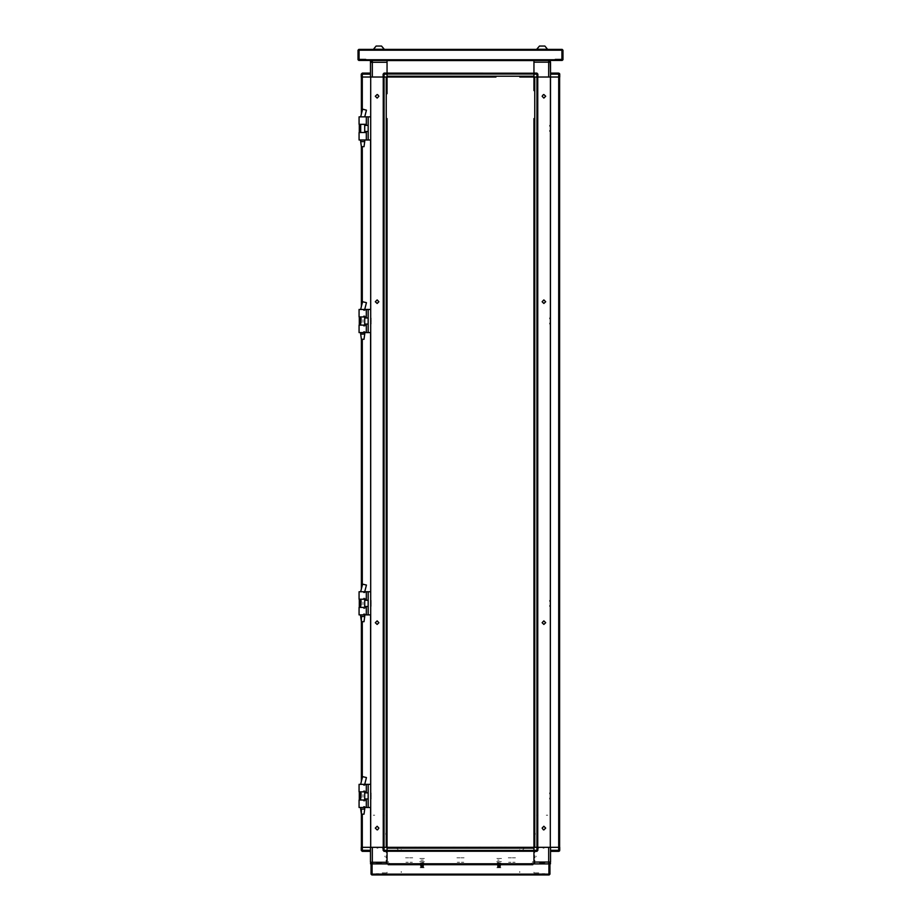 <?xml version="1.0" encoding="UTF-8"?>
<svg xmlns="http://www.w3.org/2000/svg" width="921" height="921" viewBox="0 0 921 921"><rect width="100%" height="100%" fill="white"/><g stroke="black" fill="none" stroke-linecap="round" stroke-linejoin="round"><path stroke-width="0.69" stroke-dasharray="4.61 3.45" d="M530.853 874.179L537.783 874.179L530.853 874.179M386.808 874.179L390.147 874.179L386.808 874.179M383.217 874.179L390.147 874.179L383.217 874.179M420.655 866.454L423.522 866.454L420.655 866.419M420.897 866.73L423.246 866.73L420.897 866.73M421.358 866.224L423.246 866.224L421.358 866.224M420.655 866.016L423.522 866.016L420.655 866.016M422.751 865.901L420.448 865.901L422.751 865.901M421.358 865.705L423.246 865.705L421.358 865.705M420.655 865.51L423.522 865.51L420.655 865.51M422.751 865.395L420.448 865.395L422.751 865.395M421.358 865.187L423.269 865.141L421.358 865.187M420.655 864.992L423.522 864.992L420.655 864.992M422.751 864.877L420.448 864.854L422.751 864.877M421.358 864.681L423.246 864.681L421.358 864.681M420.655 864.485L423.522 864.485L420.655 864.485M422.751 864.37L420.448 864.37L422.751 864.37M421.358 864.163L423.269 864.209L421.358 864.163M420.655 863.967L423.522 863.967L420.655 863.967M422.751 863.852L420.448 863.852L422.751 863.852M421.358 863.656L423.246 863.656L421.358 863.656M420.655 863.449L423.522 863.449L420.655 863.449M422.751 863.334L420.448 863.334L422.751 863.334M421.358 863.138L423.246 863.138L421.358 863.138M420.655 862.942L423.522 862.942L420.655 862.942M420.851 860.053L423.292 860.053L420.851 860.053M419.895 858.522L424.397 858.522L419.895 858.522M423.43 861.596L420.321 861.596L423.43 861.596M419.757 861.596L424.558 861.596L419.757 861.596M420.655 864.393L423.522 864.393L420.655 864.393M420.874 864.566L423.269 864.566L420.874 864.566M420.874 864.669L423.269 864.669L420.874 864.669M420.874 865.038L423.269 865.038L420.874 865.038M420.655 865.314L423.522 865.314L420.655 865.314M420.874 865.498L423.269 865.498L420.874 865.498M420.655 865.786L423.522 865.786L420.655 865.786M420.874 865.602L423.269 865.602L420.874 865.602M420.874 865.959L423.269 865.959L420.874 865.959M420.655 866.247L423.522 866.247L420.655 866.247M420.874 866.074L423.269 866.074L420.874 866.074M420.874 866.431L423.269 866.431L420.874 866.431M420.655 866.719L423.522 866.719L420.655 866.719M420.874 866.534L423.269 866.534L420.874 866.534M420.874 866.891L423.269 866.891L420.874 866.891M420.655 867.179L423.522 867.179L420.655 867.179M420.874 866.995L423.269 866.995L420.874 866.995M420.874 867.363L423.269 867.363L420.874 867.363M420.655 867.64L423.522 867.64L420.655 867.651M420.874 867.467L423.269 867.467L420.874 867.467M423.315 863.921L420.448 863.91L423.315 863.91M423.096 864.105L420.701 864.105L423.096 864.105M420.091 867.663L424.167 867.663L420.091 867.663M419.078 863.91L425.341 863.91L419.078 863.91M457.288 857.75L459.602 857.75L457.288 857.75M457.288 862.24L459.602 862.24L457.288 862.24M456.908 850.808L459.982 850.808L456.908 850.808M456.908 857.75L459.982 857.75L456.908 857.75M537.657 847.343L538.75 847.343L537.657 847.343M537.657 848.114L538.75 848.114L537.657 848.114M550.493 855.31L550.493 854.285L550.493 855.31M544.081 847.343L542.999 847.343L544.081 847.343M544.081 848.114L542.999 848.114L544.081 848.114M534.065 860.122L534.065 862.309L534.065 860.122M534.836 860.122L534.836 862.309L534.836 860.122M534.065 851.2L534.065 852.478L534.065 851.2M534.065 863.012L534.065 861.722L534.065 863.012M534.065 857.877L534.065 857.106L534.065 857.877M534.065 851.718L534.065 852.478L534.065 851.718M534.836 851.2L534.836 852.478L534.836 851.2M534.836 861.722L534.836 863.012L534.836 861.722M534.836 857.877L534.836 857.106L534.836 857.877M534.836 852.478L534.836 851.718L534.836 852.478M502.095 847.216L501.323 847.216L502.095 847.216M501.323 848.241L502.095 848.241L501.323 848.241M425.065 847.216L424.293 847.216L425.065 847.216M424.293 848.241L425.065 848.241L424.293 848.241M401.637 847.216L403.824 847.216L401.637 847.216M403.824 848.241L401.637 848.241L403.824 848.241M414.473 847.216L416.66 847.216L414.473 847.216M416.66 848.241L414.473 848.241L416.66 848.241M427.309 847.216L429.497 847.216L427.309 847.216M429.497 848.241L427.309 848.241L429.497 848.241M440.146 847.216L442.333 847.216L440.146 847.216M442.333 848.241L440.146 848.241L442.333 848.241M452.994 847.216L455.17 847.216L452.994 847.216M455.17 848.241L452.994 848.241L455.17 848.241M465.83 847.216L468.006 847.216L465.83 847.216M468.006 848.241L465.83 848.241L468.006 848.241M478.667 847.216L480.854 847.216L478.667 847.216M480.854 848.241L478.667 848.241L480.854 848.241M491.503 847.216L493.691 847.216L491.503 847.216M493.691 848.241L491.503 848.241L493.691 848.241M504.34 847.216L506.527 847.216L504.34 847.216M506.527 848.241L504.34 848.241L506.527 848.241M517.176 847.216L519.363 847.216L517.176 847.216M519.363 848.241L517.176 848.241L519.363 848.241M499.021 862.62L497.213 862.62L499.021 862.62M499.021 861.596L497.213 861.596L499.021 861.596M421.979 862.62L423.787 862.62L421.979 862.62M421.979 861.596L423.787 861.596L421.979 861.596M388.351 848.253L388.351 847.216L388.351 848.253M496.972 847.216L501.059 847.216L496.972 847.216M496.707 847.216L495.935 847.216L496.707 847.216M419.941 847.216L424.028 847.216L419.941 847.216M419.677 847.216L418.905 847.216L419.677 847.216M424.028 848.241L419.941 848.241L424.028 848.241M419.677 848.241L418.905 848.241L419.677 848.241M501.059 848.241L496.972 848.241L501.059 848.241M496.707 848.241L495.935 848.241L496.707 848.241M532.649 861.596L532.649 862.62L532.649 861.596M388.351 861.596L388.351 862.62L388.351 861.596M497.685 866.454L500.552 866.419L497.685 866.419M497.927 866.73L500.276 866.73L497.927 866.73M499.643 866.224L497.754 866.224L499.643 866.224M497.685 866.016L500.552 866.016L497.685 866.016M498.249 865.901L500.552 865.901L498.249 865.901M499.643 865.705L497.754 865.705L499.643 865.705M497.685 865.51L500.552 865.51L497.685 865.51M498.249 865.395L500.552 865.395L498.249 865.395M499.643 865.187L497.731 865.141L499.643 865.187M497.685 864.992L500.552 864.992L497.685 864.992M498.249 864.877L500.552 864.854L498.249 864.877M499.643 864.681L497.754 864.681L499.643 864.681M497.685 864.485L500.552 864.485L497.685 864.485M498.249 864.37L500.552 864.37L498.249 864.37M499.643 864.163L497.731 864.209L499.643 864.163M497.685 863.967L500.552 863.967L497.685 863.967M498.249 863.852L500.552 863.852L498.249 863.852M499.643 863.656L497.754 863.656L499.643 863.656M497.685 863.449L500.552 863.449L497.685 863.449M498.249 863.334L500.552 863.334L498.249 863.334M499.643 863.138L497.754 863.138L499.643 863.138M497.685 862.942L500.552 862.942L497.685 862.942M499.021 860.053L497.708 860.053L499.021 860.053M496.926 858.522L501.427 858.522L496.926 858.522M500.46 861.596L497.352 861.596L500.46 861.596M496.787 861.596L501.588 861.596L496.787 861.596M423.315 867.651L420.448 867.651L423.315 867.64M500.345 864.393L497.478 864.393L500.345 864.393M500.126 864.566L497.731 864.566L500.126 864.566M500.126 864.669L497.731 864.669L500.126 864.669M500.126 865.038L497.731 865.038L500.126 865.038M500.345 865.314L497.478 865.314L500.345 865.314M500.126 865.498L497.731 865.498L500.126 865.498M500.345 865.786L497.478 865.786L500.345 865.786M500.126 865.602L497.731 865.602L500.126 865.602M500.126 865.959L497.731 865.959L500.126 865.959M500.345 866.247L497.478 866.247L500.345 866.247M500.126 866.074L497.731 866.074L500.126 866.074M500.126 866.431L497.731 866.431L500.126 866.431M500.345 866.719L497.478 866.719L500.345 866.719M500.126 866.534L497.731 866.534L500.126 866.534M500.126 866.891L497.731 866.891L500.126 866.891M500.345 867.179L497.478 867.179L500.345 867.179M500.126 866.995L497.731 866.995L500.126 866.995M500.126 867.363L497.731 867.363L500.126 867.363M500.345 867.64L497.478 867.64L500.345 867.651M500.126 867.467L497.731 867.467L500.126 867.467M497.685 863.921L500.552 863.91L497.685 863.91M497.904 864.105L500.299 864.105L497.904 864.105M500.909 867.663L496.833 867.663L500.909 867.663M501.922 863.91L495.659 863.91L501.922 863.91M497.685 867.651L500.552 867.651L497.685 867.64M383.343 847.343L382.25 847.343L383.343 847.343M383.343 848.114L382.25 848.114L383.343 848.114M370.507 855.31L370.507 854.285L370.507 855.31M376.919 847.343L378.001 847.343L376.919 847.343M376.919 848.114L378.001 848.114L376.919 848.114M386.935 860.122L386.935 862.309L386.935 860.122M386.164 860.122L386.164 862.309L386.164 860.122M386.935 851.2L386.935 852.478L386.935 851.2M386.935 863.012L386.935 861.722L386.935 863.012M386.935 857.877L386.935 857.106L386.935 857.877M386.935 851.718L386.935 852.478L386.935 851.718M386.164 851.2L386.164 852.478L386.164 851.2M386.164 861.722L386.164 863.012L386.164 861.722M386.164 857.877L386.164 857.106L386.164 857.877M386.164 852.478L386.164 851.718L386.164 852.478M382.031 874.179L375.664 874.179L382.031 874.179M383.47 874.179L384.759 874.179L383.47 874.179M380.258 874.179L384.759 874.179L380.258 874.179M381.547 873.799L376.148 873.799L381.547 873.799M381.547 862.885L376.148 862.885L381.547 862.885M384.736 864.036L382.203 864.036M384.736 873.027L382.203 873.027M373.235 815.246L374.778 815.246L373.235 815.246M401.314 871.611L401.314 872.383M397.953 849.404L397.953 851.453M397.331 848.886L397.331 848.114M401.314 849.657L401.314 850.946M387.062 862.24L387.062 862.989M384.448 815.246L382.998 815.246M385.818 834.507L385.818 833.229L385.818 834.507M382.998 847.343L384.541 847.343L382.998 847.343M386.394 864.036L385.3 864.036M387.062 862.114L387.062 864.036M386.336 847.343L385.565 847.343M370.507 850.302L370.507 851.326L370.507 850.302M373.235 847.343L374.778 847.343L373.235 847.343M372.936 874.179L377.437 874.179L372.936 874.179M386.394 873.027L385.3 873.027M538.969 874.179L545.336 874.179L538.969 874.179M537.53 874.179L536.241 874.179L537.53 874.179M540.742 874.179L536.241 874.179L540.742 874.179M539.453 873.799L544.852 873.799L539.453 873.799M539.453 862.885L544.852 862.885L539.453 862.885M536.264 864.036L538.797 864.036M536.264 873.027L538.797 873.027M547.765 815.246L546.222 815.246L547.765 815.246M519.686 871.611L519.686 872.383M523.047 849.404L523.047 851.453M523.669 848.886L523.669 848.114M519.686 849.657L519.686 850.946M536.552 815.246L538.002 815.246M535.182 834.507L535.182 833.229L535.182 834.507M538.002 847.343L536.459 847.343L538.002 847.343M534.606 864.036L535.7 864.036M533.938 850.302L533.938 851.326M533.938 862.24L533.938 864.036M537.91 847.343L536.885 847.343M559.738 847.343L558.713 847.343M550.493 850.302L550.493 851.326M547.765 847.343L546.222 847.343L547.765 847.343M548.064 874.179L543.563 874.179L548.064 874.179M534.606 873.027L535.7 873.027M542.147 874.179L545.75 874.179L542.147 874.179M542.147 874.95L545.75 874.95L542.147 874.95M486.173 847.343L487.267 847.343L486.173 847.343M486.173 848.114L487.267 848.114L486.173 848.114M434.827 847.343L433.733 847.343L434.827 847.343M434.827 848.114L433.733 848.114L434.827 848.114M443.807 847.343L442.529 847.343L443.807 847.343M478.471 847.343L477.193 847.343L478.471 847.343M488.487 847.343L489.258 847.343L488.487 847.343M483.099 847.343L483.87 847.343L483.099 847.343M437.13 847.343L437.901 847.343L437.13 847.343M431.742 847.343L432.513 847.343L431.742 847.343M425.065 847.343L426.354 847.343L425.065 847.343M400.67 847.343L401.959 847.343L400.67 847.343M495.935 847.343L494.646 847.343L495.935 847.343M519.041 847.343L520.33 847.343L519.041 847.343M443.807 848.114L442.529 848.114L443.807 848.114M477.193 848.114L478.471 848.114L477.193 848.114M488.487 848.114L489.258 848.114L488.487 848.114M483.87 848.114L483.099 848.114L483.87 848.114M437.13 848.114L437.901 848.114L437.13 848.114M432.513 848.114L431.742 848.114L432.513 848.114M425.065 848.114L426.354 848.114L425.065 848.114M401.959 848.114L400.67 848.114L401.959 848.114M495.935 848.114L494.646 848.114L495.935 848.114M520.33 848.114L519.041 848.114L520.33 848.114M387.062 872.199L387.062 873.027L387.062 872.199M533.938 872.256L533.938 873.027L533.938 872.256M533.938 848.172L533.938 847.343L533.938 848.172M387.062 847.343L387.062 848.172L387.062 847.343M533.938 850.382L533.938 851.2L533.938 850.382M533.938 851.246L533.938 850.428L533.938 851.246M387.062 863.012L387.062 863.783M378.853 874.052L385.013 874.052L378.853 874.052M373.293 874.052L375.089 874.052L373.293 874.052M378.853 873.661L376.148 873.661L378.853 873.661M378.853 862.758L376.148 862.758L378.853 862.758M386.302 856.588L386.302 855.563M382.203 863.91L384.736 863.91M382.203 872.901L384.736 872.901M373.201 815.246L374.743 815.246L373.201 815.246M383.217 815.246L384.414 815.246M385.784 834.507L385.784 833.229L385.784 834.507M385.519 847.343L386.29 847.343M385.013 856.852L385.013 856.081M401.188 850.451L401.188 849.634M397.826 851.43L397.826 849.381M397.227 848.103L397.227 848.863M401.188 872.36L401.188 871.588M382.952 847.343L384.494 847.343L382.952 847.343M385.3 863.91L386.394 863.91M378.853 863.91L372.429 863.91L378.853 863.91M387.062 851.326L387.062 850.302M361.262 847.343L362.287 847.343M383.09 847.343L384.115 847.343M374.743 847.343L373.201 847.343L374.743 847.343M377.126 874.052L374.582 874.052L377.126 874.052M385.3 872.901L386.394 872.901M542.147 874.052L535.987 874.052L542.147 874.052M547.707 874.052L545.911 874.052L547.707 874.052M542.147 873.661L544.852 873.661L542.147 873.661M542.147 862.758L544.852 862.758L542.147 862.758M534.698 856.588L534.698 855.563M538.797 863.91L536.264 863.91M538.797 872.901L536.264 872.901M547.799 815.246L546.257 815.246L547.799 815.246M537.783 815.246L536.586 815.246M535.216 834.507L535.216 833.229L535.216 834.507M535.987 856.852L535.987 856.081M519.812 850.451L519.812 849.634M523.174 851.43L523.174 849.381M523.773 848.103L523.773 848.863M519.812 872.36L519.812 871.588M538.048 847.343L536.506 847.343L538.048 847.343M535.7 863.91L534.606 863.91M542.147 863.91L548.571 863.91L542.147 863.91M533.938 863.783L533.938 862.114M546.257 847.343L547.799 847.343L546.257 847.343M543.874 874.052L546.418 874.052L543.874 874.052M535.7 872.901L534.606 872.901M378.853 874.179L375.25 874.179L378.853 874.179M378.853 874.95L375.25 874.95L378.853 874.95M412.355 857.75L410.041 857.75L412.355 857.75M412.355 862.24L410.041 862.24L412.355 862.24M412.746 850.808L409.661 850.808L412.746 850.808M412.746 857.75L409.661 857.75L412.746 857.75M508.645 857.75L510.959 857.75L508.645 857.75M508.645 862.24L510.959 862.24L508.645 862.24M508.254 850.808L511.339 850.808L508.254 850.808M508.254 857.75L511.339 857.75L508.254 857.75M399.898 874.95L392.714 874.95L399.898 874.95M399.898 874.179L392.714 874.179L399.898 874.179M521.102 874.95L528.286 874.95L521.102 874.95M528.286 874.179L521.102 874.179L528.286 874.179M389.502 874.179L389.502 874.95L389.502 874.179M531.498 874.179L531.498 874.95L531.498 874.179M531.498 863.91L531.498 863.138L531.498 863.91M389.502 863.91L389.502 863.138L389.502 863.91M500.817 863.138L497.213 863.138L500.817 863.138M423.787 863.138L420.183 863.138L423.787 863.138M497.213 863.91L500.817 863.91L497.213 863.91M420.183 863.91L423.787 863.91L420.183 863.91M388.225 863.91L388.225 864.681L388.225 863.91M532.775 864.681L532.775 863.91L532.775 864.681M533.938 872.199L533.938 873.027L533.938 872.199M387.062 850.382L387.062 851.2M405.942 857.75L408.245 857.75L405.942 857.75M405.942 862.24L408.245 862.24L405.942 862.24M405.551 850.808L408.636 850.808L405.551 850.808M405.551 857.75L408.636 857.75L405.551 857.75M463.712 857.75L461.398 857.75L463.712 857.75M463.712 862.24L461.398 862.24L463.712 862.24M464.092 850.808L461.018 850.808L464.092 850.808M464.092 857.75L461.018 857.75L464.092 857.75M515.058 857.75L512.755 857.75L515.058 857.75M515.058 862.24L512.755 862.24L515.058 862.24M515.449 850.808L512.364 850.808L515.449 850.808M515.449 857.75L512.364 857.75L515.449 857.75M371.186 602.069L371.186 604.637L371.186 602.069M362.966 602.069L362.966 604.637L362.966 602.069M371.186 600.377L371.186 601.609L371.186 600.377M370.668 600.377L370.668 601.609L370.668 600.377M361.412 600.446L361.412 606.26M368.204 606.018L368.204 600.688M364.82 591.8L360.606 591.8L364.82 591.8M360.606 599.249L364.82 599.249L360.606 599.249M364.82 607.457L360.606 607.457L364.82 607.457M364.82 614.906L360.606 614.906L364.82 614.906M370.668 605.097L370.668 606.329L370.668 605.097M361.826 614.906L362.46 614.906M369.897 614.906L370.668 614.906M361.826 591.8L362.46 591.8M362.747 591.8L363.576 591.8M362.747 614.906L363.576 614.906M365.153 614.906L366.305 614.906M365.153 607.457L366.305 607.457M366.305 599.249L365.153 599.249M365.153 591.8L366.305 591.8M369.897 591.8L370.668 591.8M371.186 605.097L371.186 606.329L371.186 605.097M365.027 592.825L363.45 592.825M363.45 598.213L365.027 598.213M365.027 608.493L363.45 608.493M363.45 613.881L365.027 613.881M371.186 794.65L371.186 797.218L371.186 794.65M362.966 794.65L362.966 797.218L362.966 794.65M371.186 792.946L371.186 794.178L371.186 792.946M370.668 792.946L370.668 794.178L370.668 792.946M361.412 793.027L361.412 798.841M368.204 798.599L368.204 793.257M364.82 784.37L360.606 784.37L364.82 784.37M360.606 791.818L364.82 791.818L360.606 791.818M364.82 800.038L360.606 800.038L364.82 800.038M364.82 807.487L360.606 807.487L364.82 807.487M370.668 797.678L370.668 798.91L370.668 797.678M361.826 807.487L362.46 807.487M369.897 807.487L370.668 807.487M361.826 784.37L362.46 784.37M362.747 784.37L363.576 784.37M362.747 807.487L363.576 807.487M365.153 807.487L366.305 807.487M365.153 800.038L366.305 800.038M366.305 791.818L365.153 791.818M365.153 784.37L366.305 784.37M369.897 784.37L370.668 784.37M371.186 797.678L371.186 798.91L371.186 797.678M365.027 785.406L363.45 785.406M363.45 790.794L365.027 790.794M365.027 801.063L363.45 801.063M363.45 806.462L365.027 806.462M371.186 319.737L371.186 322.304L371.186 319.737M362.966 319.737L362.966 322.304L362.966 319.737M371.186 318.044L371.186 319.276L371.186 318.044M370.668 318.044L370.668 319.276L370.668 318.044M361.412 318.113L361.412 323.927M368.204 323.697L368.204 318.355M364.82 309.468L360.606 309.468L364.82 309.468M360.606 316.916L364.82 316.916L360.606 316.916M364.82 325.136L360.606 325.136L364.82 325.136M364.82 332.573L360.606 332.573L364.82 332.573M370.668 322.764L370.668 323.996L370.668 322.764M361.826 332.573L362.46 332.573M369.897 332.573L370.668 332.573M361.826 309.468L362.46 309.468M362.747 309.468L363.576 309.468M362.747 332.573L363.576 332.573M365.153 332.573L366.305 332.573M365.153 325.136L366.305 325.136M366.305 316.916L365.153 316.916M365.153 309.468L366.305 309.468M369.897 309.468L370.668 309.468M371.186 322.764L371.186 323.996L371.186 322.764M365.027 310.492L363.45 310.492M363.45 315.891L365.027 315.891M365.027 326.161L363.45 326.161M363.45 331.548L365.027 331.548M364.762 809.052L360.652 809.052M363.991 814.187L361.423 814.187M362.713 784.37L364.774 784.37L362.713 784.37M533.892 795.997L533.892 797.079M534.664 795.997L534.664 794.904L534.664 795.997M533.892 743.546L533.892 745.734M534.664 744.64L534.664 745.734L534.664 744.64M533.892 692.201L533.892 694.376M534.664 693.283L534.664 694.376L534.664 693.283M533.892 640.843L533.892 643.019M534.664 641.937L534.664 640.843L534.664 641.937M533.892 589.486L533.892 591.673M534.664 590.58L534.664 591.673L534.664 590.58M533.892 539.222L533.892 540.316L533.892 539.222M534.664 539.222L534.664 540.316L534.664 539.222M533.892 486.783L533.892 488.959M534.664 487.877L534.664 486.783L534.664 487.877M533.892 436.519L533.892 437.613L533.892 436.519M534.664 436.519L534.664 437.613L534.664 436.519M533.892 384.069L533.892 386.256M534.664 385.162L534.664 386.256L534.664 385.162M533.892 333.805L533.892 334.899L533.892 333.805M534.664 333.805L534.664 334.899L534.664 333.805M533.892 281.366L533.892 283.553M534.664 282.459L534.664 283.553L534.664 282.459M533.892 230.008L533.892 232.196M534.664 231.102L534.664 230.008L534.664 231.102M533.892 178.662L533.892 180.838M534.664 179.745L534.664 180.838L534.664 179.745M533.892 127.305L533.892 129.493M534.664 128.399L534.664 129.493L534.664 128.399M549.561 323.029L549.561 324.054L549.561 323.029M549.561 318.919L549.561 317.895L549.561 318.919M549.561 130.448L549.561 131.473L549.561 130.448M549.561 126.338L549.561 125.314L549.561 126.338M549.561 793.937L549.561 792.912L549.561 793.937M549.561 798.047L549.561 799.071L549.561 798.047M549.561 601.367L549.561 600.331L549.561 601.367M549.561 605.477L549.561 606.502L549.561 605.477M550.332 323.029L550.332 324.054L550.332 323.029M550.332 318.919L550.332 317.895L550.332 318.919M550.332 130.448L550.332 131.473L550.332 130.448M550.332 126.338L550.332 125.314L550.332 126.338M550.332 793.937L550.332 792.912L550.332 793.937M550.332 798.047L550.332 799.071L550.332 798.047M550.332 601.367L550.332 600.331L550.332 601.367M550.332 605.477L550.332 606.502L550.332 605.477M533.892 788.295L533.892 787.006L533.892 788.295M533.892 752.342L533.892 753.631M533.892 736.938L533.892 735.649L533.892 736.938M533.892 685.581L533.892 684.303L533.892 685.581M533.892 634.235L533.892 632.946L533.892 634.235M533.892 598.282L533.892 599.571M533.892 582.878L533.892 581.588L533.892 582.878M533.892 548.214L533.892 546.924M533.892 531.521L533.892 530.243L533.892 531.521M533.892 495.579L533.892 496.856M533.892 480.163L533.892 478.885L533.892 480.163M533.892 445.499L533.892 444.221M533.892 428.818L533.892 427.528M533.892 392.864L533.892 394.153M533.892 376.182L533.892 377.46M533.892 341.518L533.892 342.796L533.892 341.518M533.892 326.103L533.892 324.825L533.892 326.103M533.892 291.439L533.892 290.161M533.892 136.101L533.892 137.379M533.892 126.085L533.892 125.314L533.892 126.085M533.892 131.473L533.892 130.701L533.892 131.473M533.892 805.748L533.892 804.47L533.892 805.748M533.892 331.502L533.892 330.731L533.892 331.502M533.892 336.89L533.892 336.119L533.892 336.89M533.892 382.848L533.892 382.088L533.892 382.848M533.892 388.248L533.892 387.476L533.892 388.248M533.892 485.563L533.892 484.791L533.892 485.563M533.892 490.951L533.892 490.179L533.892 490.951M533.892 536.92L533.892 536.149M533.892 592.894L533.892 593.665M533.892 587.494L533.892 588.266M533.892 690.98L533.892 690.209L533.892 690.98M533.892 742.326L533.892 741.555L533.892 742.326M533.892 793.683L533.892 792.912L533.892 793.683M534.664 788.295L534.664 787.006L534.664 788.295M534.664 753.631L534.664 752.342L534.664 753.631M534.664 736.938L534.664 735.649L534.664 736.938M534.664 702.274L534.664 700.985L534.664 702.274M534.664 685.581L534.664 684.303L534.664 685.581M534.664 650.917L534.664 649.639L534.664 650.917M534.664 634.235L534.664 632.946L534.664 634.235M534.664 599.571L534.664 598.282L534.664 599.571M534.664 582.878L534.664 581.588L534.664 582.878M534.664 548.214L534.664 546.924L534.664 548.214M534.664 531.521L534.664 530.243L534.664 531.521M534.664 496.856L534.664 495.579L534.664 496.856M534.664 480.163L534.664 478.885L534.664 480.163M534.664 445.499L534.664 444.221L534.664 445.499M534.664 428.818L534.664 427.528L534.664 428.818M534.664 394.153L534.664 392.864L534.664 394.153M534.664 377.46L534.664 376.182L534.664 377.46M534.664 342.796L534.664 341.518L534.664 342.796M534.664 326.103L534.664 324.825L534.664 326.103M534.664 291.439L534.664 290.161L534.664 291.439M534.664 274.757L534.664 273.468L534.664 274.757M534.664 240.093L534.664 238.804L534.664 240.093M534.664 223.4L534.664 222.111L534.664 223.4M534.664 188.736L534.664 187.458L534.664 188.736M534.664 172.043L534.664 170.765L534.664 172.043M534.664 137.379L534.664 136.101L534.664 137.379M534.664 177.442L534.664 176.671L534.664 177.442M534.664 182.059L534.664 182.83L534.664 182.059M534.664 126.085L534.664 125.314L534.664 126.085M534.664 130.701L534.664 131.473L534.664 130.701M534.664 91.939L534.664 90.649L534.664 91.939M534.664 118.636L534.664 119.926L534.664 118.636M534.664 805.748L534.664 804.47L534.664 805.748M534.664 832.457L534.664 833.735L534.664 832.457M534.664 228.788L534.664 228.017L534.664 228.788M534.664 233.416L534.664 234.187L534.664 233.416M534.664 280.145L534.664 279.374L534.664 280.145M534.664 284.773L534.664 285.533L534.664 284.773M534.664 331.502L534.664 330.731L534.664 331.502M534.664 336.119L534.664 336.89L534.664 336.119M534.664 382.848L534.664 382.088L534.664 382.848M534.664 387.476L534.664 388.248L534.664 387.476M534.664 434.205L534.664 433.434L534.664 434.205M534.664 438.833L534.664 439.593L534.664 438.833M534.664 485.563L534.664 484.791L534.664 485.563M534.664 490.179L534.664 490.951L534.664 490.179M534.664 536.92L534.664 536.149L534.664 536.92M534.664 541.536L534.664 542.308L534.664 541.536M534.664 588.266L534.664 587.494L534.664 588.266M534.664 592.894L534.664 593.665L534.664 592.894M534.664 639.623L534.664 638.852L534.664 639.623M534.664 644.24L534.664 645.011L534.664 644.24M534.664 690.98L534.664 690.209L534.664 690.98M534.664 695.597L534.664 696.368L534.664 695.597M534.664 742.326L534.664 741.555L534.664 742.326M534.664 746.954L534.664 747.725L534.664 746.954M534.664 793.683L534.664 792.912L534.664 793.683M534.664 798.3L534.664 799.071L534.664 798.3M558.748 847.343L559.577 847.343L558.748 847.343M559.577 77.042L558.748 77.042L559.577 77.042M534.664 847.343L533.938 847.343M533.892 847.343L534.721 847.343M536.931 77.042L537.795 77.042L536.931 77.042M536.978 847.343L537.795 847.343L536.978 847.343M550.378 77.042L549.561 77.042"/><path stroke-width="1.38" d="M387.062 850.302L387.062 851.326L384.115 851.326L383.09 850.302L384.115 850.302L384.115 851.326L383.09 850.302L383.09 847.343L387.062 847.343L387.062 850.302L384.115 850.302L384.115 847.343M533.938 863.91L387.062 863.91M361.262 847.343L361.262 850.302L362.287 850.302L362.287 851.326L370.507 851.326L362.287 851.326L361.262 850.382L361.262 847.343L370.668 847.343L370.668 77.042L401.188 77.042L387.108 77.042L387.108 90.649M533.938 851.2L387.062 851.2L387.062 850.382L533.938 850.382L533.938 848.172L387.062 848.172L387.062 850.382M533.938 850.302L536.885 850.302L536.885 851.326L533.938 851.326L533.892 847.343L533.892 118.636M558.713 847.343L558.713 851.326L550.493 851.326L550.493 850.302L559.738 850.302L559.738 847.343L387.062 847.343L387.108 833.735M359.121 599.249L366.305 599.249L366.305 591.8L359.121 591.8L359.121 599.249M366.305 614.906L359.121 614.906L359.121 607.457L366.305 607.457L366.305 614.906L368.204 614.906L368.204 591.8L370.668 591.8L370.622 332.573L368.204 332.573L368.204 309.468L370.668 309.468L370.622 140.004L368.204 140.004L368.204 116.898L370.668 116.898L370.645 77.042L362.252 77.042L362.252 110.589M359.121 791.818L366.305 791.818L366.305 784.37L359.121 784.37L359.121 791.818M366.305 807.487L359.121 807.487L359.121 800.038L366.305 800.038L366.305 807.487L368.204 807.487L368.204 784.37L370.668 784.37L370.622 614.906L368.204 614.906M359.121 316.916L366.305 316.916L366.305 309.468L359.121 309.468L359.121 316.916M366.305 332.573L359.121 332.573L359.121 325.136L366.305 325.136L366.305 332.573L368.204 332.573M364.762 809.052L363.991 814.187L361.423 814.187L360.652 809.052L364.762 809.052L364.762 807.487M533.892 798.3L533.892 795.997M533.892 746.954L533.892 742.326M533.892 695.597L533.892 690.98M533.892 644.24L533.892 639.623M533.892 591.673L533.892 589.486M533.892 488.959L533.892 486.783M533.892 386.256L533.892 384.069M533.892 284.773L533.892 280.145M533.892 233.416L533.892 228.788M533.892 182.059L533.892 177.442M533.892 129.493L533.892 127.305M533.892 753.631L533.892 752.342M533.892 700.985L533.892 702.274L533.892 700.985M533.892 649.639L533.892 650.917L533.892 649.639M533.892 599.571L533.892 598.282M533.892 546.924L533.892 548.214M533.892 496.856L533.892 495.579M533.892 444.221L533.892 445.499M533.892 427.528L533.892 428.818M533.892 394.153L533.892 392.864M533.892 377.46L533.892 376.182M533.892 290.161L533.892 324.825M533.892 274.757L533.892 273.468L533.892 274.757M533.892 238.804L533.892 240.093L533.892 238.804M533.892 223.4L533.892 222.111L533.892 223.4M533.892 187.458L533.892 188.736L533.892 187.458M533.892 172.043L533.892 170.765L533.892 172.043M533.892 137.379L533.892 136.101M533.892 90.649L533.938 73.058L536.885 73.058L533.938 73.058L533.938 62.144L550.493 62.144L550.332 847.343L550.378 77.042L519.812 77.042M533.892 833.735L533.892 830.661M533.892 434.205L533.892 435.426M533.892 439.593L533.892 438.833L533.892 439.593M533.892 542.308L533.892 541.536L533.892 542.308M533.892 536.149L533.892 538.129M533.892 588.266L533.892 587.494M533.892 593.665L533.892 592.894M384.115 77.042L384.115 74.094L383.09 74.094L384.115 73.058L387.062 73.058L387.062 74.094L384.115 74.094L384.115 73.058L387.062 73.058L387.062 62.283L372.303 62.283L372.303 60.475L533.938 60.475M559.519 73.45L559.738 77.042L550.493 77.042L550.493 73.058L558.713 73.058L558.713 74.094L550.493 74.094M547.546 49.435L358.822 49.435L358.05 50.218L358.05 59.704L358.822 60.475L365.752 60.475L365.752 59.704L365.752 60.475L562.178 60.475L562.95 59.704L562.95 50.218L562.178 49.435L562.178 59.704L555.248 59.715L555.248 60.475L555.248 59.451L561.925 59.451L561.925 50.218L359.075 50.218L359.075 49.435L561.925 49.435L547.546 49.435L544.852 46.05L539.453 46.05L536.759 49.239L547.546 49.239L544.852 46.05M372.429 60.475L387.062 60.475M370.507 74.094L361.262 74.094L361.262 77.042L370.507 77.042L370.507 62.283L372.303 60.475M437.13 77.042L432.513 77.042M488.487 77.042L483.87 77.042M477.193 77.042L443.807 77.042M495.935 77.042L387.062 77.042L387.062 74.094M425.065 77.042L401.188 77.042M387.062 73.139L533.938 73.185L387.062 73.185L533.938 73.185L533.938 74.014L387.062 74.014L387.062 76.224L533.938 76.224L533.938 74.014M378.853 49.239L384.241 49.239L381.547 46.05L376.148 46.05L373.454 49.239L378.853 49.239M387.108 127.305L387.108 129.493M387.108 178.662L387.108 180.838M387.108 279.374L387.108 285.533M387.108 331.502L387.108 336.119M387.108 384.069L387.108 386.256M387.108 434.205L387.108 438.833M387.108 485.563L387.108 490.179M387.108 536.92L387.108 542.308M387.108 589.486L387.108 591.673M387.108 639.623L387.108 644.24M387.108 742.326L387.108 747.725M387.108 136.101L387.108 137.379M387.108 170.765L387.108 177.442M387.108 223.4L387.108 222.111M387.108 238.804L387.108 233.416L387.108 238.804M387.108 324.825L387.108 290.161M387.108 341.518L387.108 336.89L387.108 341.518M387.108 382.088L387.108 382.848M387.108 387.476L387.108 394.153M387.108 427.528L387.108 428.818M387.108 444.221L387.108 439.593L387.108 444.221M387.108 480.163L387.108 445.499M387.108 495.579L387.108 490.951L387.108 495.579M387.108 548.214L387.108 546.924M387.108 592.894L387.108 599.571M387.108 650.917L387.108 649.639M387.108 700.985L387.108 695.597L387.108 700.985M387.108 753.631L387.108 752.342M387.108 795.997L387.108 798.3M387.108 804.47L387.108 805.748M387.108 118.636L387.108 833.229M387.108 587.494L387.108 588.266M387.108 182.059L387.108 182.83M364.762 141.569L363.991 146.704L361.423 146.704L361.423 306.474L361.423 146.704L360.652 141.569L364.762 141.569L364.762 140.004M364.762 334.15L363.991 339.285L361.423 339.285L361.423 588.807L361.423 339.285L360.652 334.15L364.762 334.15L364.762 332.573M359.121 124.335L366.305 124.335L366.305 116.898L359.121 116.898L359.121 124.335M366.305 140.004L359.121 140.004L359.121 132.555L366.305 132.555L366.305 140.004L368.204 140.004M364.762 616.483L363.991 621.617L361.423 621.617L360.652 616.483L364.762 616.483L364.762 614.906M362.252 814.187L362.252 847.343L370.507 847.343L370.507 862.24L387.062 862.24L387.062 851.326L387.062 863.783M372.303 863.91L372.303 847.343L383.09 847.343L370.668 847.343L370.622 807.487L368.204 807.487M533.938 863.783L533.938 851.326L533.938 862.114L550.493 862.114L550.493 847.343L558.748 847.343L558.748 77.042L550.493 77.042M536.885 847.343L536.885 850.302L537.91 850.302L537.91 847.343L548.697 847.343L548.697 863.91L550.493 862.114L550.263 863M548.697 60.475L548.697 77.042L537.91 77.042L537.91 74.094L536.885 74.094L536.885 73.058L537.91 74.094L536.885 73.058M559.738 77.042L559.738 74.094L558.713 74.094L558.713 77.042M384.115 73.058L383.09 74.094L383.09 77.042L372.303 77.042L372.303 62.283L370.507 62.283L370.507 60.613L371.635 60.613M362.287 77.042L362.287 73.058L370.507 73.058L362.287 73.058L361.262 74.094L362.287 73.058M543.908 299.912L545.704 301.72L543.908 303.516L542.112 301.72L543.908 299.912M543.908 94.506L545.704 96.302L543.908 98.098L542.112 96.302L543.344 94.598M543.908 624.473L545.704 622.677L543.908 620.881L542.112 622.677L543.908 624.473M543.908 829.89L545.704 828.094L543.908 826.287L542.112 828.094L543.344 829.798M377.092 624.473L375.296 622.677L377.092 620.881L378.888 622.677L377.092 624.473M377.092 829.89L375.296 828.094L377.092 826.287L378.888 828.094L377.656 829.798M377.092 299.912L375.296 301.72L377.092 303.516L378.888 301.72L377.092 299.912M377.092 94.506L375.296 96.302L377.092 98.098L378.888 96.302L377.656 94.598M558.713 851.326L559.519 850.946M549.365 863.783L550.493 863.783L550.251 863.012M371.37 863.783L370.507 863.783L370.679 863.012M371.635 863.91L370.668 863M370.507 847.343L370.507 850.302L362.287 850.302L362.287 847.343M362.287 851.326L361.262 850.302M559.738 847.343L559.738 848.172M371.013 874.179L371.013 863.91L371.785 863.91L371.785 874.179L371.013 874.179L371.796 874.95L371.785 874.179L372.049 874.95L548.951 874.95L549.204 874.179L549.204 874.95L549.987 874.179L549.215 874.179L549.215 863.91L549.987 863.91L549.987 874.179M531.498 874.95L549.204 874.95M550.493 850.302L550.493 847.343M537.91 850.302L536.885 851.326L537.91 850.302L537.91 847.343M371.796 874.95L389.502 874.95M532.649 847.343L388.351 847.343M532.775 864.681L532.775 863.91L388.225 863.91L388.225 864.681L532.775 864.681M388.225 863.91L372.038 863.91L372.038 874.179L548.962 874.179L548.962 863.91L532.775 863.91M359.259 599.249L359.259 607.457M366.305 591.8L368.204 591.8M359.259 791.818L359.259 800.038M366.305 784.37L368.204 784.37M359.259 316.916L359.259 325.136M366.305 309.468L368.204 309.468M364.774 784.37L366.454 777.6L362.586 776.668L361.654 780.478L362.586 776.668M537.749 77.042L537.749 847.343L537.749 77.042M559.577 77.042L559.577 847.343L559.577 77.042M534.721 847.343L536.931 847.343L536.931 77.042L534.721 77.042L534.721 847.343M533.892 650.917L533.892 684.303M533.892 240.093L533.892 273.468M533.892 188.736L533.892 222.111M533.892 437.613L533.892 438.833M533.892 540.316L533.892 541.536M533.892 793.683L533.892 794.904M387.108 792.912L387.108 788.295L387.108 792.912M387.108 741.555L387.108 736.938L387.108 741.555M387.108 690.209L387.108 685.581L387.108 690.209M387.108 638.852L387.108 634.235L387.108 638.852M387.108 598.282L387.108 593.665M387.108 536.149L387.108 531.521L387.108 536.149M387.108 392.864L387.108 388.248M387.108 330.731L387.108 326.103L387.108 330.731M387.108 176.671L387.108 172.043M387.108 125.314L387.108 119.926L387.108 125.314M550.332 61.385L550.493 73.058L558.713 73.058L559.738 74.094M549.365 60.475L550.493 62.144M359.075 50.218L359.075 59.451L365.752 59.451L358.822 59.715L359.075 50.206M426.354 77.042L431.742 77.042L426.354 77.042M437.901 77.042L442.529 77.042L437.901 77.042M478.471 77.042L483.099 77.042L478.471 77.042M489.258 77.042L494.646 77.042L489.258 77.042M520.33 77.042L533.892 77.042L520.33 77.042M387.062 73.058L387.062 60.613M533.938 60.613L533.938 73.058M549.63 60.613L550.493 60.613L550.321 61.385M384.241 49.435L381.547 46.05M373.454 49.435L376.148 46.05M383.251 847.343L383.251 77.042L383.251 847.343M361.423 847.343L361.423 809.052L361.423 847.343M361.423 781.388L361.423 616.483L361.423 781.388M361.423 113.905L361.423 77.042L361.423 113.905M386.279 77.042L384.069 77.042L384.069 847.343L386.279 847.343L386.279 77.042M387.108 273.468L387.108 240.093M387.108 376.182L387.108 342.796M387.108 794.904L387.108 793.683M387.108 695.597L387.108 694.376M387.108 692.201L387.108 690.98M387.108 233.416L387.108 232.196M387.108 230.008L387.108 228.788M387.108 91.167L387.108 93.735M364.774 116.898L366.454 110.129L362.586 109.185L361.654 112.995L362.586 109.185M364.774 309.468L366.454 302.698L362.586 301.766L361.654 305.565L362.586 301.766M359.259 124.335L359.259 132.555M366.305 116.898L368.204 116.898M364.774 591.8L366.454 585.031L362.586 584.098L361.654 587.897L362.586 584.098M387.062 863.829L533.938 863.829M387.062 851.246L533.938 851.246M360.675 784.37L361.654 780.478L360.664 784.37M537.795 847.343L537.795 77.042M536.885 77.042L536.885 74.094L533.938 74.094M365.752 59.704L555.248 59.704M533.938 60.556L387.062 60.556M383.205 77.042L383.205 847.343M362.252 778.072L362.252 621.617M362.252 585.503L362.252 339.285M362.252 303.17L362.252 146.704M360.675 116.898L361.654 112.995L360.664 116.898M360.675 309.468L361.654 305.576L360.664 309.468M360.675 591.8L361.654 587.897L360.664 591.8M364.762 600.273L368.204 600.273M364.762 606.432L368.204 606.432M364.762 792.843L368.204 792.843M364.762 799.014L368.204 799.014M364.762 317.941L368.204 317.941M364.762 324.1L368.204 324.1M360.652 809.052L360.652 807.487M360.652 800.038L360.652 791.818M364.762 800.038L364.762 791.818M539.453 46.05L536.759 49.239M360.652 141.569L360.652 140.004M360.652 132.555L360.652 124.335M364.762 132.555L364.762 124.335M360.652 334.15L360.652 332.573M360.652 325.136L360.652 316.916M364.762 325.136L364.762 316.916M364.762 125.371L368.204 125.371M364.762 131.53L368.204 131.53M360.652 616.483L360.652 614.906M360.652 607.457L360.652 599.249M364.762 607.457L364.762 599.249"/></g></svg>
